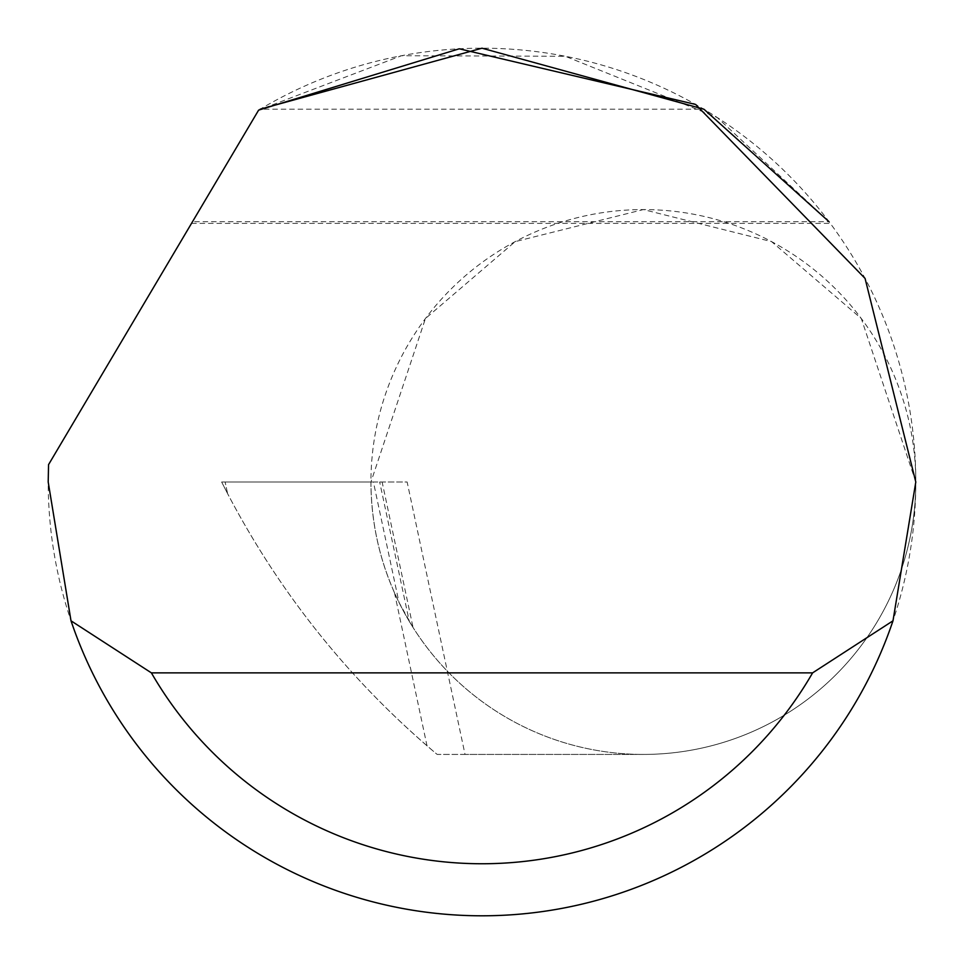 <?xml version="1.0" encoding="UTF-8"?>
<svg xmlns="http://www.w3.org/2000/svg" width="964" height="964" viewBox="0 0 964 964"><rect width="100%" height="100%" fill="white"/><g stroke="black" fill="none" stroke-linecap="round" stroke-linejoin="round"><path stroke-width="0.72" stroke-dasharray="4.82 3.62" d="M382.13 482L379.671 482L409.29 621.358L413.062 627.504L399 602.416L373.405 482L382.13 482L413.062 627.504M409.29 621.358C383.997 578.352 371.212 531.899 370.947 482L425.437 318.542L515.174 241.627L643.374 209.574L771.574 241.627L861.31 318.542L915.8 482A272.426 272.426 0 0 0 643.374 209.574A272.426 272.426 0 0 0 370.947 482A272.426 272.426 0 0 0 643.374 754.426A272.426 272.426 0 0 0 915.8 482A433.8 433.8 0 0 1 482 915.8A433.8 433.8 0 0 1 48.549 464.648L258.629 110.125A433.8 433.8 0 0 1 915.8 482A272.426 272.426 0 0 1 643.374 754.426L465.034 754.426L407.133 482L225.13 482L373.405 482M192.499 221.72L258.629 110.125L192.499 221.72L829.04 221.72L717.204 117.5L565.29 56.274L401.494 55.731L258.629 110.125L260.16 109.209L703.841 109.209M394.505 592.812L427.016 745.799A859.755 859.755 0 0 0 437.15 754.426L643.374 754.426A272.426 272.426 0 0 1 394.505 592.812L399 602.416M379.671 482L407.133 482M427.016 745.799C344.714 674.27 278.247 590.209 227.6 493.64C280.404 594.27 350.245 681.199 437.15 754.426L465.034 754.426M227.6 493.64L221.648 482L225.13 482L221.648 482L227.6 493.64L225.13 482L227.6 493.64M191.511 223.383L830.269 223.383"/><path stroke-width="1.45" d="M258.629 110.125L459.25 48.803L695.634 104.449L865.07 278.439L915.8 482L892.989 620.816A433.8 433.8 0 0 1 71.011 620.816L48.2 482L48.549 464.648L258.629 110.125M260.16 109.209L482 48.2L703.841 109.209M704.13 109.39L829.04 221.72M71.011 620.816L151.396 672.872L812.604 672.872L892.989 620.816M151.396 672.872A381.744 381.744 0 0 0 812.604 672.872"/></g></svg>
